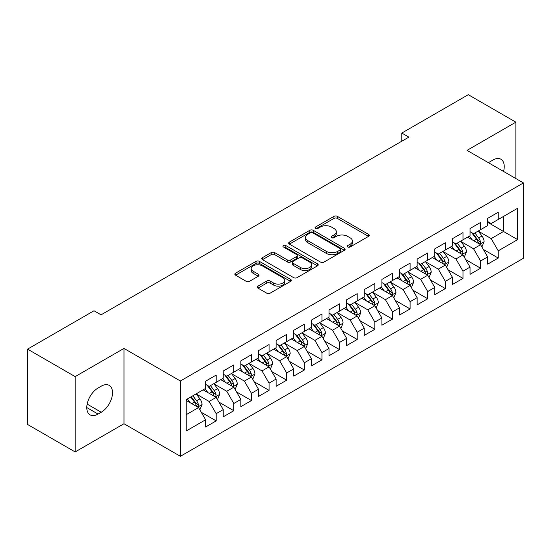 <?xml version="1.0" encoding="UTF-8"?>
<svg xmlns="http://www.w3.org/2000/svg" width="551" height="551" viewBox="0 0 551 551"><rect width="100%" height="100%" fill="white"/><g stroke="black" fill="none" stroke-linecap="round" stroke-linejoin="round"><path stroke-width="0.83" d="M347.743 246.979A1.715 0.992 0 0 0 350.16 246.979L368.55 236.365A2.445 1.412 0 0 0 369.266 235.367A2.445 1.412 0 0 0 368.55 234.368L337.398 216.385A2.445 1.412 0 0 0 333.94 216.385L315.558 226.998A1.715 0.992 0 0 0 315.055 227.701A1.715 0.992 0 0 0 315.558 228.396A1.715 0.992 0 0 0 317.975 228.396L320.358 227.026A7.831 4.518 0 0 1 331.433 227.026L334.023 228.52A7.831 4.518 0 0 1 336.317 231.723A7.831 4.518 0 0 1 334.023 234.919L331.647 236.289A1.715 0.992 0 0 0 331.144 236.992A1.715 0.992 0 0 0 331.647 237.688A1.715 0.992 0 0 0 334.071 237.688L336.447 236.317A7.831 4.518 0 0 1 347.523 236.317L350.119 237.812A7.831 4.518 0 0 1 352.413 241.007A7.831 4.518 0 0 1 350.119 244.21L347.743 245.581A1.715 0.992 0 0 0 347.24 246.283A1.715 0.992 0 0 0 347.743 246.979L347.743 245.581M257.978 286.114A2.445 1.412 0 0 0 257.262 287.119A2.445 1.412 0 0 0 257.978 288.118L266.712 293.16A2.445 1.412 0 0 0 270.176 293.16L290.591 281.368A2.445 1.412 0 0 0 291.314 280.369A2.445 1.412 0 0 0 290.591 279.371L259.445 261.388A2.445 1.412 0 0 0 255.988 261.388L235.566 273.179A2.445 1.412 0 0 0 234.85 274.178A2.445 1.412 0 0 0 235.566 275.176L246.125 281.272A2.445 1.412 0 0 0 249.582 281.272L258.323 276.223A2.445 1.412 0 0 0 259.039 275.224A2.445 1.412 0 0 0 258.323 274.226L253.088 271.209A6.543 3.781 0 0 1 251.173 268.537A6.543 3.781 0 0 1 255.209 265.045A6.543 3.781 0 0 1 262.345 265.864L282.849 277.697A6.543 3.781 0 0 1 284.771 280.369A6.543 3.781 0 0 1 280.728 283.861A6.543 3.781 0 0 1 273.592 283.042L270.176 281.072A2.445 1.412 0 0 0 266.712 281.072L257.978 286.114L257.978 288.118M75.15 376.615L75.15 451.937L123.982 423.74L123.982 348.425L75.15 376.615L27.55 349.134L94.007 310.764L101.06 314.835L408.863 137.13L401.81 133.06L401.81 141.201M123.982 348.425L180.391 380.996L523.45 182.932L523.45 258.247L180.391 456.311L180.391 380.996M515.867 178.552L515.867 122.17L467.034 150.361L523.45 182.932M515.867 122.17L468.274 94.689L401.81 133.06M320.53 262.09A2.445 1.412 0 0 0 323.988 262.09L344.409 250.299A2.445 1.412 0 0 0 345.126 249.3A2.445 1.412 0 0 0 344.409 248.301L313.264 230.318A2.445 1.412 0 0 0 309.8 230.318L289.385 242.109A2.445 1.412 0 0 0 288.669 243.108A2.445 1.412 0 0 0 289.385 244.107L320.53 262.09M284.096 247.351A1.715 0.992 0 0 1 285.838 247.592L285.838 245.553L317.5 263.839A2.445 1.412 0 0 1 318.216 264.838A2.445 1.412 0 0 1 317.5 265.837L297.085 277.628A2.445 1.412 0 0 1 293.621 277.628L262.476 259.645L262.476 257.648A2.445 1.412 0 0 0 261.759 258.646A2.445 1.412 0 0 0 262.476 259.645M262.476 257.648L271.216 252.599A2.445 1.412 0 0 1 274.673 252.599L287.305 259.893A2.445 1.412 0 0 0 290.77 259.893L296.562 256.546A2.445 1.412 0 0 0 297.278 255.547A2.445 1.412 0 0 0 296.562 254.548L283.414 246.958A1.715 0.992 0 0 1 282.911 246.256A1.715 0.992 0 0 1 283.972 245.34A1.715 0.992 0 0 1 285.838 245.553M487.663 222.322L503.531 231.482L503.531 216.419L517.63 208.271L498.242 219.47L498.242 212.245L487.663 218.348L487.663 225.579L480.61 229.65L480.61 222.425L470.037 228.527L470.037 235.752L462.985 239.823L462.985 232.598L452.405 238.707L452.405 245.932L445.353 250.002L445.353 242.777L434.773 248.887L434.773 256.112L427.728 260.182L427.728 252.957L417.148 259.06L417.148 266.291L410.096 270.362L410.096 263.13L399.516 269.239L399.516 276.464L392.47 280.535L392.47 273.31L381.891 279.419L381.891 286.644L374.838 290.714L374.838 283.49L364.259 289.599L364.259 296.824L357.206 300.894L357.206 293.669L346.634 299.772L346.634 307.003L339.581 311.074L339.581 303.842L329.002 309.951L329.002 317.176L321.949 321.247L321.949 314.022L311.377 320.131L311.377 327.356L304.324 331.426L304.324 324.202L293.745 330.311L293.745 337.536L286.692 341.606L286.692 334.381L276.12 340.484L276.12 347.715L269.067 351.786L269.067 344.554L258.488 350.663L258.488 357.888L251.435 361.959L251.435 354.734L240.856 360.843L240.856 368.068L233.81 372.139L233.81 364.914L223.231 371.023L223.231 378.248L216.178 382.318L216.178 375.093L205.599 381.196L205.599 388.421L186.21 399.62L186.21 430.972L205.599 419.772L198.553 407.561L186.21 400.432M517.63 208.271L517.63 239.623L498.242 250.822L491.189 238.604L478.406 231.227M483.344 249.445L498.242 258.047L498.242 250.822M498.242 258.047L487.663 264.149L487.663 256.924L480.61 260.995L473.557 248.783L460.781 241.407M465.719 259.624L480.61 268.22L480.61 260.995M480.61 268.22L470.037 274.329L470.037 267.104L462.985 271.175L455.932 258.963L443.149 251.58M448.087 269.804L462.985 278.4L462.985 271.175M462.985 278.4L452.405 284.509L452.405 277.284L445.353 281.354L438.3 269.136L425.524 261.759M430.455 279.977L445.353 288.579L445.353 281.354M445.353 288.579L434.773 294.689L434.773 287.457L427.728 291.527L420.675 279.316L407.892 271.939M412.83 290.157L427.728 298.759L427.728 291.527M427.728 298.759L417.148 304.861L417.148 297.636L410.096 301.707L403.043 289.495L390.266 282.119M395.198 300.336L410.096 308.932L410.096 301.707M410.096 308.932L399.516 315.041L399.516 307.816L392.47 311.887L385.418 299.675L372.634 292.292M377.573 310.509L392.47 319.112L392.47 311.887M392.47 319.112L381.891 325.221L381.891 317.996L374.838 322.066L367.786 309.848L355.009 302.471M359.941 320.689L374.838 329.291L374.838 322.066M374.838 329.291L364.259 335.401L364.259 328.169L357.206 332.239L350.16 320.028L337.377 312.651M342.316 330.869L357.206 339.471L357.206 332.239M357.206 339.471L346.634 345.573L346.634 338.348L339.581 342.419L332.529 330.207L319.745 322.824M324.684 341.048L339.581 349.644L339.581 342.419M339.581 349.644L329.002 355.753L329.002 348.528L321.949 352.599L314.903 340.387L302.12 333.004M307.059 351.221L321.949 359.824L321.949 352.599M321.949 359.824L311.377 365.933L311.377 358.708L304.324 362.778L297.271 350.56L284.488 343.183M289.427 361.401L304.324 370.003L304.324 362.778M304.324 370.003L293.745 376.113L293.745 368.881L286.692 372.951L279.639 360.74L266.863 353.363M271.801 371.581L286.692 380.183L286.692 372.951M286.692 380.183L276.12 386.285L276.12 379.06L269.067 383.131L262.014 370.919L249.231 363.536M254.169 381.76L269.067 390.356L269.067 383.131M269.067 390.356L258.488 396.465L258.488 389.24L251.435 393.311L244.382 381.099L231.606 373.716M236.537 391.933L251.435 400.536L251.435 393.311M251.435 400.536L240.856 406.645L240.856 399.42L233.81 403.49L226.757 391.272L213.974 383.895M218.912 402.113L233.81 410.715L233.81 403.49M233.81 410.715L223.231 416.818L223.231 409.593L216.178 413.663L209.125 401.452L196.349 394.075M201.28 412.293L216.178 420.895L216.178 413.663M216.178 420.895L205.599 426.997L205.599 419.772M205.599 384.35L209.125 386.389L216.178 382.318M186.21 414.683L198.553 407.561M223.231 374.177L226.757 376.209L233.81 372.139M209.125 401.452L216.178 397.381L203.133 389.846M223.231 409.593L216.178 397.381M240.856 363.997L244.382 366.029L251.435 361.959M226.757 391.272L233.81 387.201L220.765 379.673M240.856 399.42L233.81 387.201M258.488 353.818L262.014 355.856L269.067 351.786M244.382 381.099L251.435 377.022L238.39 369.494M258.488 389.24L251.435 377.022M276.12 343.638L279.639 345.677L286.692 341.606M262.014 370.919L269.067 366.849L256.022 359.314M276.12 379.06L269.067 366.849M293.745 333.465L297.271 335.497L304.324 331.426M279.639 360.74L286.692 356.669L273.647 349.134M293.745 368.881L286.692 356.669M311.377 323.285L314.903 325.324L321.949 321.247M297.271 350.56L304.324 346.489L291.279 338.961M311.377 358.708L304.324 346.489M329.002 313.106L332.529 315.144L339.581 311.074M314.903 340.387L321.949 336.317L308.904 328.782M329.002 348.528L321.949 336.317M346.634 302.926L350.16 304.965L357.206 300.894M332.529 330.207L339.581 326.137L326.536 318.602M346.634 338.348L339.581 326.137M364.259 292.753L367.786 294.785L374.838 290.714M350.16 320.028L357.206 315.957L344.161 308.422M364.259 328.169L357.206 315.957M381.891 282.573L385.418 284.612L392.47 280.535M367.786 309.848L374.838 305.777L361.793 298.249M381.891 317.996L374.838 305.777M399.516 272.394L403.043 274.432L410.096 270.362M385.418 299.675L392.47 295.605L379.419 288.07M399.516 307.816L392.47 295.605M417.148 262.221L420.675 264.253L427.728 260.182M403.043 289.495L410.096 285.425L397.051 277.89M417.148 297.636L410.096 285.425M434.773 252.041L438.3 254.073L445.353 250.002M420.675 279.316L427.728 275.245L414.683 267.717M434.773 287.457L427.728 275.245M452.405 241.861L455.932 243.9L462.985 239.823M438.3 269.136L445.353 265.065L432.308 257.537M452.405 277.284L445.353 265.065M470.037 231.682L473.557 233.72L480.61 229.65M455.932 258.963L462.985 254.893L449.94 247.358M470.037 267.104L462.985 254.893M487.663 221.509L491.189 223.541L498.242 219.47M473.557 248.783L480.61 244.713L467.565 237.178M487.663 256.924L480.61 244.713M27.55 349.134L27.55 424.456L75.15 451.937M123.982 423.74L180.391 456.311M491.189 238.604L503.531 231.482L517.63 239.623M503.545 171.437A15.958 9.215 120 0 0 500.928 159.239A15.958 9.215 120 0 0 492.952 160.031L489.777 161.863A15.958 9.215 120 0 0 488.448 162.724M98.064 388.014A15.958 9.215 120 0 0 87.643 402.078A15.958 9.215 120 0 0 90.089 414.862A15.958 9.215 120 0 0 98.064 414.07L101.239 412.238A15.958 9.215 120 0 0 111.66 398.18A15.958 9.215 120 0 0 109.215 385.397A15.958 9.215 120 0 0 101.239 386.182L98.064 388.014M348.425 247.22L350.119 246.242A7.831 4.518 0 0 0 352.413 243.046L352.413 241.007M336.317 231.723L336.317 233.755A7.831 4.518 0 0 1 334.023 236.951L332.329 237.929M368.516 236.386L337.398 218.423A2.445 1.412 0 0 0 333.94 218.423L316.24 228.637M344.375 250.319L313.264 232.357A2.445 1.412 0 0 0 309.8 232.357L289.413 244.127M340.084 250.002A1.715 0.992 0 0 0 340.587 249.3A1.715 0.992 0 0 0 340.084 248.604L312.741 232.818A1.715 0.992 0 0 0 310.323 232.818L307.809 234.265A7.831 4.518 0 0 0 305.516 237.467A7.831 4.518 0 0 0 307.809 240.663L326.502 251.449A7.831 4.518 0 0 0 337.577 251.449L340.084 250.002L340.084 252.034A1.715 0.992 0 0 0 340.587 251.339L340.587 249.3M305.516 237.467L305.516 239.499A7.831 4.518 0 0 0 307.809 242.695L307.809 240.663M340.084 252.034L337.577 253.488A7.831 4.518 0 0 1 326.502 253.488L307.809 242.695M262.51 259.659L271.216 254.638L271.216 252.599M297.278 255.547L297.278 257.586A2.445 1.412 0 0 1 296.562 258.584L290.77 261.925A2.445 1.412 0 0 1 287.305 261.925L274.673 254.638A2.445 1.412 0 0 0 271.216 254.638M285.838 247.592L317.466 265.858M300.412 267.462A6.543 3.781 0 0 0 307.548 268.282A6.543 3.781 0 0 0 311.59 264.79A6.543 3.781 0 0 0 309.669 262.118L302.444 257.944A2.445 1.412 0 0 0 298.986 257.944L293.187 261.291A2.445 1.412 0 0 0 292.471 262.29A2.445 1.412 0 0 0 293.187 263.288L300.412 267.462L300.412 269.494A6.543 3.781 0 0 0 307.548 270.314A6.543 3.781 0 0 0 311.59 266.822L311.59 264.79M292.471 262.29L292.471 264.328A2.445 1.412 0 0 0 293.187 265.327L293.187 263.288M300.412 269.494L293.187 265.327M284.771 280.369L284.771 282.408A6.543 3.781 0 0 1 280.728 285.9A6.543 3.781 0 0 1 273.592 285.081L270.176 283.111A2.445 1.412 0 0 0 266.712 283.111L258.006 288.132M251.173 268.537L251.173 270.569A6.543 3.781 0 0 0 253.088 273.241L253.088 271.209M258.288 276.244L253.088 273.241M290.563 281.389L259.445 263.426A2.445 1.412 0 0 0 255.988 263.426L235.601 275.197M481.918 246.972L484.102 241.641A6.605 3.816 -120 0 0 481.994 236.014L478.247 231.014M472.283 239.899L469.431 236.103M468.102 237.488L467.778 237.054M479.37 243.99L480.389 243.074L480.534 241.917A6.605 3.816 -120 0 0 478.647 237.942L474.9 232.949M472.758 233.259L477.386 239.43A3.368 1.942 60 0 1 477.999 240.456L480.534 241.917M471.601 232.584L476.525 239.168A6.605 3.816 60 0 1 478.42 243.143L478.55 243.521M464.286 257.152L466.47 251.814A6.605 3.816 -120 0 0 464.362 246.187L460.622 241.193M454.651 250.078L451.806 246.276M450.477 247.668L450.153 247.234M461.738 254.169L462.764 253.253L462.909 252.096A6.605 3.816 -120 0 0 461.015 248.122L457.268 243.122M455.133 243.439L459.754 249.61A3.368 1.942 60 0 1 460.367 250.636L462.909 252.096M453.969 242.764L458.9 249.348A6.605 3.816 60 0 1 460.788 253.315L460.925 253.701M446.661 267.325L448.845 261.994A6.605 3.816 -120 0 0 446.737 256.367L442.99 251.366M437.026 260.258L434.174 256.456M432.845 257.847L432.521 257.413M444.106 264.349L445.132 263.426L445.277 262.276A6.605 3.816 -120 0 0 443.383 258.302L439.643 253.302M437.501 253.612L442.129 259.79A3.368 1.942 60 0 1 442.742 260.809L445.277 262.276M436.344 252.943L441.268 259.521A6.605 3.816 60 0 1 443.162 263.495L443.293 263.881M429.029 277.504L431.213 272.173A6.605 3.816 -120 0 0 429.105 266.546L425.365 261.546M419.394 270.438L416.549 266.636M415.213 268.02L414.889 267.593M426.481 274.529L427.507 273.606L427.652 272.456A6.605 3.816 -120 0 0 425.758 268.482L422.011 263.481M419.876 263.791L424.497 269.969A3.368 1.942 60 0 1 425.11 270.989L427.652 272.456M418.712 263.123L423.643 269.701A6.605 3.816 60 0 1 425.53 273.675L425.668 274.054M411.404 287.684L413.587 282.346A6.605 3.816 -120 0 0 411.48 276.726L407.733 271.726M401.769 280.611L398.917 276.816M397.588 278.2L397.264 277.766M408.849 284.702L409.875 283.786L410.02 282.629A6.605 3.816 -120 0 0 408.126 278.654L404.386 273.661M402.244 273.971L406.872 280.142A3.368 1.942 60 0 1 407.485 281.168L410.02 282.629M401.087 273.296L406.011 279.88A6.605 3.816 60 0 1 407.905 283.855L408.036 284.233M393.772 297.864L395.955 292.526A6.605 3.816 -120 0 0 393.848 286.899L390.101 281.905M384.137 290.79L381.292 286.988M379.956 288.38L379.632 287.946M391.224 294.881L392.243 293.959L392.388 292.808A6.605 3.816 -120 0 0 390.501 288.834L386.754 283.834M384.619 284.151L389.24 290.322A3.368 1.942 60 0 1 389.853 291.341L392.388 292.808M383.455 283.476L388.386 290.06A6.605 3.816 60 0 1 390.273 294.027L390.411 294.413M376.14 308.037L378.33 302.706A6.605 3.816 -120 0 0 376.223 297.079L372.476 292.078M366.505 300.97L363.66 297.168M362.331 298.559L362.007 298.125M373.592 305.061L374.618 304.138L374.763 302.988A6.605 3.816 -120 0 0 372.869 299.014L369.129 294.014M366.987 294.324L371.615 300.502A3.368 1.942 60 0 1 372.228 301.521L374.763 302.988M365.823 293.655L370.754 300.233A6.605 3.816 60 0 1 372.648 304.207L372.779 304.593M358.515 318.216L360.698 312.885A6.605 3.816 -120 0 0 358.591 307.258L354.844 302.258M348.879 311.15L346.035 307.348M344.699 308.732L344.375 308.305M355.967 315.241L356.986 314.318L357.131 313.168A6.605 3.816 -120 0 0 355.243 309.194L351.497 304.193M349.362 304.503L353.983 310.681A3.368 1.942 60 0 1 354.596 311.701L357.131 313.168M348.198 303.835L353.129 310.413A6.605 3.816 60 0 1 355.016 314.387L355.154 314.766M340.883 328.396L343.073 323.058A6.605 3.816 -120 0 0 340.966 317.438L337.219 312.438M331.247 321.323L328.403 317.528M327.074 318.912L326.75 318.478M338.335 325.414L339.361 324.498L339.506 323.341A6.605 3.816 -120 0 0 337.611 319.366L333.865 314.373M331.73 314.683L336.358 320.854A3.368 1.942 60 0 1 336.964 321.88L339.506 323.341M330.566 314.008L335.497 320.592A6.605 3.816 60 0 1 337.391 324.567L337.522 324.945M323.258 338.576L325.441 333.238A6.605 3.816 -120 0 0 323.334 327.611L319.587 322.617M313.622 331.502L310.771 327.7M309.442 329.092L309.118 328.658M320.71 335.593L321.729 334.671L321.874 333.52A6.605 3.816 -120 0 0 319.986 329.546L316.24 324.546M314.104 324.863L318.726 331.034A3.368 1.942 60 0 1 319.339 332.053L321.874 333.52M312.94 324.188L317.872 330.765A6.605 3.816 60 0 1 319.759 334.739L319.89 335.125M305.626 348.749L307.816 343.418A6.605 3.816 -120 0 0 305.702 337.791L301.962 332.79M295.99 341.682L293.146 337.88M291.816 339.271L291.493 338.837M303.078 345.773L304.104 344.85L304.248 343.7A6.605 3.816 -120 0 0 302.354 339.726L298.608 334.726M296.472 335.036L301.101 341.214A3.368 1.942 60 0 1 301.707 342.233L304.248 343.7M295.308 334.367L300.24 340.945A6.605 3.816 60 0 1 302.134 344.919L302.265 345.305M288.001 358.928L290.184 353.597A6.605 3.816 -120 0 0 288.077 347.97L284.33 342.97M278.365 351.862L275.514 348.06M274.184 349.444L273.861 349.017M285.452 355.953L286.472 355.03L286.616 353.88A6.605 3.816 -120 0 0 284.729 349.906L280.982 344.905M278.84 345.215L283.469 351.386A3.368 1.942 60 0 1 284.082 352.413L286.616 353.88M277.683 344.547L282.608 351.125A6.605 3.816 60 0 1 284.502 355.099L284.633 355.478M270.369 369.108L272.552 363.77A6.605 3.816 -120 0 0 270.445 358.15L266.705 353.15M260.733 362.035L257.889 358.24M256.559 359.624L256.236 359.19M267.82 366.126L268.847 365.21L268.991 364.053A6.605 3.816 -120 0 0 267.097 360.078L263.35 355.085M261.215 355.395L265.844 361.566A3.368 1.942 60 0 1 266.45 362.592L268.991 364.053M260.051 354.72L264.983 361.304A6.605 3.816 60 0 1 266.87 365.279L267.008 365.657M252.744 379.288L254.927 373.95A6.605 3.816 -120 0 0 252.819 368.323L249.073 363.323M243.108 372.214L240.257 368.412M238.927 369.804L238.604 369.37M250.188 376.305L251.215 375.383L251.359 374.232A6.605 3.816 -120 0 0 249.465 370.258L245.725 365.258M243.583 365.575L248.212 371.746A3.368 1.942 60 0 1 248.825 372.765L251.359 374.232M242.426 364.9L247.351 371.477A6.605 3.816 60 0 1 249.245 375.451L249.376 375.837M235.112 389.461L237.295 384.13A6.605 3.816 -120 0 0 235.187 378.503L231.448 373.502M225.476 382.394L222.632 378.592M221.295 379.983L220.972 379.549M232.563 386.485L233.59 385.562L233.734 384.412A6.605 3.816 -120 0 0 231.84 380.438L228.093 375.438M225.958 375.748L230.58 381.926A3.368 1.942 60 0 1 231.193 382.945L233.734 384.412M224.794 375.079L229.726 381.657A6.605 3.816 60 0 1 231.613 385.631L231.751 386.017M217.487 399.64L219.67 394.309A6.605 3.816 -120 0 0 217.562 388.682L213.816 383.682M207.851 392.574L205 388.772M203.67 390.156L203.347 389.729M214.931 396.665L215.958 395.742L216.102 394.592A6.605 3.816 -120 0 0 214.208 390.618L210.468 385.617M208.326 385.927L212.955 392.098A3.368 1.942 60 0 1 213.568 393.125L216.102 394.592M207.169 385.259L212.094 391.837A6.605 3.816 60 0 1 213.988 395.811L214.119 396.19M199.855 409.82L202.038 404.482A6.605 3.816 -120 0 0 199.93 398.862L196.184 393.862M190.219 402.747L187.374 398.952M197.306 406.838L198.326 405.922L198.47 404.765A6.605 3.816 -120 0 0 196.583 400.791L192.836 395.79M191.183 396.748L195.323 402.278A3.368 1.942 60 0 1 195.936 403.304L198.47 404.765M190.722 397.016L194.469 402.016A6.605 3.816 60 0 1 196.356 405.991L196.493 406.369M350.119 246.242L350.119 244.21M331.647 237.688L331.647 236.289M334.023 236.951L334.023 234.919M315.558 228.396L315.558 226.998M333.94 218.423L333.94 216.385M337.398 218.423L337.398 216.385M368.55 236.365L368.55 234.368M289.385 244.107L289.385 242.109M309.8 232.357L309.8 230.318M313.264 232.357L313.264 230.318M344.409 250.299L344.409 248.301M326.502 253.488L326.502 251.449M337.577 253.488L337.577 251.449M274.673 254.638L274.673 252.599M287.305 261.925L287.305 259.893M290.77 261.925L290.77 259.893M296.562 258.584L296.562 256.546M317.5 265.837L317.5 263.839M266.712 283.111L266.712 281.072M270.176 283.111L270.176 281.072M273.592 285.081L273.592 283.042M258.323 276.223L258.323 274.226M235.566 275.176L235.566 273.179M255.988 263.426L255.988 261.388M259.445 263.426L259.445 261.388M290.591 281.368L290.591 279.371M86.782 407.561L98.064 414.07M87.141 404.103L101.239 412.238M479.783 244.231L484.06 241.765M478.647 237.942L481.994 236.014M473.77 240.759L476.525 239.168M462.151 254.41L466.428 251.945M461.015 248.122L464.362 246.187M456.138 250.939L458.9 249.348M444.526 264.59L448.803 262.124M443.383 258.302L446.737 256.367M438.513 261.119L441.268 259.521M426.894 274.77L431.171 272.297M425.758 268.482L429.105 266.546M420.881 271.292L423.643 269.701M409.269 284.943L413.546 282.477M408.126 278.654L411.48 276.726M403.249 281.471L406.011 279.88M391.637 295.122L395.914 292.657M390.501 288.834L393.848 286.899M385.624 291.651L388.386 290.06M374.012 305.302L378.282 302.83M372.869 299.014L376.223 297.079M367.992 301.831L370.754 300.233M356.38 315.482L360.657 313.009M355.243 309.194L358.591 307.258M350.367 312.004L353.129 310.413M338.755 325.655L343.025 323.189M337.611 319.366L340.966 317.438M332.735 322.183L335.497 320.592M321.123 335.834L325.4 333.369M319.986 329.546L323.334 327.611M315.11 332.363L317.872 330.765M303.498 346.014L307.768 343.542M302.354 339.726L305.702 337.791M297.478 342.543L300.24 340.945M285.866 356.194L290.143 353.721M284.729 349.906L288.077 347.97M279.853 352.716L282.608 351.125M268.234 366.367L272.511 363.901M267.097 360.078L270.445 358.15M262.221 362.895L264.983 361.304M250.609 376.547L254.886 374.081M249.465 370.258L252.819 368.323M244.596 373.075L247.351 371.477M232.977 386.726L237.254 384.254M231.84 380.438L235.187 378.503M226.964 383.255L229.726 381.657M215.351 396.906L219.629 394.433M214.208 390.618L217.562 388.682M209.332 393.428L212.094 391.837M197.719 407.079L201.997 404.613M196.583 400.791L199.93 398.862M191.707 403.607L194.469 402.016"/></g></svg>
